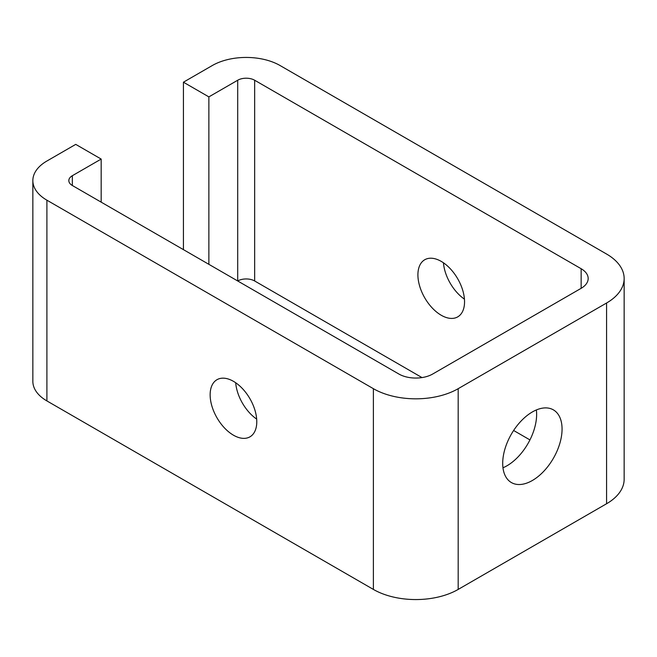 <?xml version="1.0" encoding="UTF-8"?>
<svg xmlns="http://www.w3.org/2000/svg" width="657" height="657" viewBox="0 0 657 657"><rect width="100%" height="100%" fill="white"/><g stroke="black" fill="none" stroke-linecap="round" stroke-linejoin="round"><path stroke-width="0.99" d="M502.975 467.784A41.974 24.235 120 0 0 536.629 414.386A41.974 24.235 120 0 0 536.358 409.952M562.063 429.078A41.974 24.235 -60 0 1 543.741 471.315A41.974 24.235 -60 0 1 511.401 482.567A41.974 24.235 -60 0 1 502.704 463.349A41.974 24.235 -60 0 1 521.026 421.104A41.974 24.235 -60 0 1 553.375 409.861A41.974 24.235 -60 0 1 562.063 429.078M443.45 262.8A32.981 19.045 -120 0 0 464.442 299.149M441.225 315.245A32.981 19.045 60 0 1 419.683 286.181A32.981 19.045 60 0 1 424.734 259.753A32.981 19.045 60 0 1 441.225 261.387A32.981 19.045 60 0 1 462.774 290.451A32.981 19.045 60 0 1 457.715 316.879A32.981 19.045 60 0 1 441.225 315.245M235.691 382.752A32.981 19.045 -120 0 0 256.673 419.1M233.465 435.197A32.981 19.045 60 0 1 211.915 406.133A32.981 19.045 60 0 1 216.974 379.705A32.981 19.045 60 0 1 233.465 381.339A32.981 19.045 60 0 1 255.006 410.403A32.981 19.045 60 0 1 249.956 436.831A32.981 19.045 60 0 1 233.465 435.197M415.782 398.824A59.959 34.616 180 0 1 373.381 388.681L46.902 200.188A47.969 27.693 180 0 1 32.85 180.609A47.969 27.693 180 0 1 46.902 161.022L75.736 144.376L101.17 159.068L72.344 175.706A11.99 6.923 0 0 0 68.829 180.609A11.99 6.923 0 0 0 72.344 185.504L398.824 373.997A23.989 13.846 0 0 0 415.782 378.054A23.989 13.846 0 0 0 432.741 373.997L581.149 288.316A23.989 13.846 0 0 0 588.171 278.527A23.989 13.846 0 0 0 581.149 268.729L254.661 80.236A11.99 6.923 0 0 0 246.186 78.208A11.99 6.923 0 0 0 237.703 80.236L208.869 96.883L183.426 82.199L212.26 65.552A47.969 27.693 180 0 1 246.186 57.438A47.969 27.693 180 0 1 280.104 65.552L606.583 254.045A59.959 34.616 180 0 1 624.15 278.527A59.959 34.616 180 0 1 606.583 303.008L458.184 388.681A59.959 34.616 180 0 1 415.782 398.824M32.85 180.609L32.85 381.339A47.969 27.693 0 0 0 46.902 400.926L373.381 589.419A59.959 34.616 0 0 0 415.782 599.562A59.959 34.616 0 0 0 458.184 589.419L606.583 503.738A59.959 34.616 0 0 0 624.15 479.265L624.15 278.527M237.703 80.236L237.703 280.974A11.99 6.923 180 0 1 246.186 278.946A11.99 6.923 180 0 1 254.661 280.974L421.991 377.578M513.626 430.483L529.944 439.911M101.17 202.151L101.17 159.068M183.426 249.635L183.426 82.199M208.869 264.328L208.869 96.883M373.381 388.681L373.381 589.419M46.902 400.926L46.902 200.188M72.344 185.504L72.344 175.706M254.661 280.974L254.661 80.236M581.149 268.729L581.149 288.316M606.583 303.008L606.583 503.738M458.184 589.419L458.184 388.681"/></g></svg>
